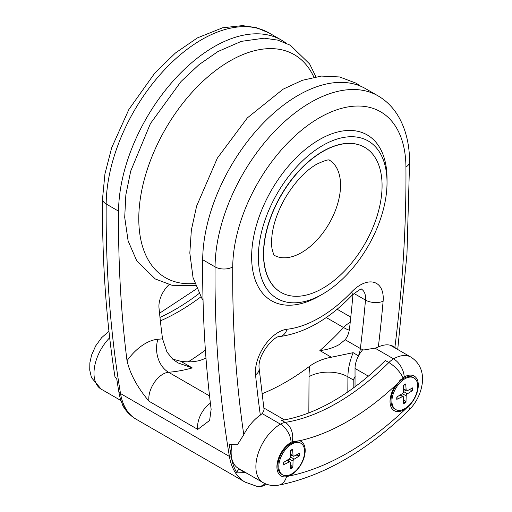 <?xml version="1.0" encoding="UTF-8"?>
<svg xmlns="http://www.w3.org/2000/svg" width="512" height="512" viewBox="0 0 512 512"><rect width="100%" height="100%" fill="white"/><g stroke="black" fill="none" stroke-linecap="round" stroke-linejoin="round"><path stroke-width="0.77" d="M400.384 379.898A10.496 6.061 -60 0 1 400.525 380.224M390.989 396.749A10.496 6.061 -60 0 1 390.637 396.787M277.869 462.054A10.496 6.061 -60 0 1 277.517 462.099M287.27 445.21A10.496 6.061 -60 0 1 287.411 445.53M322.867 151.501A83.731 48.346 120 0 0 268.166 225.286A83.731 48.346 120 0 0 280.998 292.384A83.731 48.346 120 0 0 364.736 244.045A83.731 48.346 120 0 0 364.736 147.354A83.731 48.346 120 0 0 322.867 151.501M280.915 292.333A83.731 48.346 -60 0 1 280.826 292.288A83.731 48.346 -60 0 1 267.987 225.19A83.731 48.346 -60 0 1 322.694 151.398A83.731 48.346 -60 0 1 364.557 147.251A83.731 48.346 -60 0 1 364.646 147.302M284.454 419.878L265.453 408.909A19.494 11.258 120 0 0 263.872 408.256M286.496 476.736L288.749 476.09A19.994 11.546 120 0 0 304.038 457.613A19.994 11.546 120 0 0 299.61 440.717L292.25 441.696L291.053 442.323A19.994 11.546 120 0 0 276.915 466.816A19.994 11.546 120 0 0 286.496 476.736A14.995 10.989 -100.4 0 1 278.669 485.139L281.088 484.672C323.661 475.597 365.37 451.654 406.227 412.851L408.512 410.65A14.995 5.408 -134.1 0 0 408.723 406.17L406.47 408.122A19.994 11.546 -60 0 1 390.029 401.51A19.994 11.546 -60 0 1 395.61 385.286L404.166 377.018A19.994 11.546 -60 0 1 418.304 385.184A19.994 11.546 -60 0 1 408.723 406.17M287.142 445.216A10.496 6.061 -60 0 1 287.981 445.203M277.869 462.714A10.496 6.061 -60 0 1 277.466 461.984M262.176 413.613L280.448 424.16A34.746 20.058 -60 0 0 257.754 454.778A34.746 20.058 -60 0 0 263.078 482.618L238.336 468.333A34.746 20.058 -60 0 1 231.808 445.446M401.101 379.898A10.496 6.061 120 0 0 400.25 379.91M390.579 396.678A10.496 6.061 120 0 0 390.989 397.408M385.312 360.499A214.317 123.738 -60 0 1 281.632 420.358L285.165 422.4A214.317 123.738 120 0 0 292.147 421.082A214.317 123.738 -60 0 0 381.869 369.28A214.317 123.738 -60 0 0 388.851 362.534L385.312 360.499M355.034 386.752L355.034 368.448A19.494 11.258 -60 0 1 362.195 350.349A19.494 11.258 -60 0 1 362.65 349.811M260.333 415.098A1282.246 740.314 -60 0 1 255.552 374.861A12.499 7.942 -5.6 0 0 259.155 368.538L264.109 409.958L262.432 413.35L260.333 415.098A35.245 20.346 120 0 0 243.776 434.669L237.44 444.787L230.042 444.614L229.21 444.09A2.502 1.44 120 0 0 229.402 444.243A2.502 1.44 120 0 0 229.536 444.307M229.21 444.09A1319.488 761.811 120 0 0 231.347 457.306A79.731 46.035 120 0 0 236.902 472.89L244.998 472.582L247.027 473.35M241.293 470.042A35.245 20.346 -60 0 1 239.795 469.574A2.502 1.44 120 0 0 237.888 470.419A2.502 1.44 120 0 0 236.902 472.89M188.224 361.83A282.938 163.354 120 0 0 205.395 350.112M160.365 320.877A214.317 123.738 120 0 0 200.934 296.826M372.205 143.75A90.982 52.531 -60 0 1 387.027 182.624A90.982 52.531 -60 0 1 322.694 294.054A90.982 52.531 -60 0 1 264.461 221.805A90.982 52.531 -60 0 1 372.205 143.75M387.027 182.624L387.027 178.746A95.731 55.27 120 0 0 371.43 137.843A95.731 55.27 120 0 0 276.109 182.63A95.731 55.27 120 0 0 267.238 297.818A95.731 55.27 120 0 0 319.334 295.994L322.694 294.054M285.734 42.912A134.976 77.926 120 0 0 281.478 40.122A134.976 77.926 120 0 0 177.856 75.878A134.976 77.926 120 0 0 118.554 211.149A1319.744 761.958 120 0 0 127.014 360.723C130.112 374.022 137.434 387.526 148.992 401.229L197.773 429.395L209.619 420.454L211.142 409.293A1319.744 761.958 120 0 1 202.688 259.725L215.059 266.867A134.976 77.926 -60 0 1 274.355 131.59A134.976 77.926 -60 0 1 377.984 95.834L365.613 88.691A134.976 77.926 120 0 0 261.984 124.448A134.976 77.926 120 0 0 202.688 259.725M162.528 338.797A199.962 115.45 -60 0 1 157.888 339.27A24.998 18.97 85.5 0 0 168.55 372.256A224.96 129.882 120 0 0 192.262 367.923L177.971 362.899L172.934 359.36L166.963 352.051L162.528 338.797A1269.754 733.094 -60 0 1 159.002 307.878A19.994 11.546 -60 0 1 169.107 284.627M118.938 392.403A12.499 8.365 170.4 0 0 120.525 393.562L229.402 456.422A79.987 46.182 -60 0 0 245.094 482.118L136.224 419.264A79.987 46.182 -60 0 1 120.525 393.562A1319.744 761.958 -60 0 1 106.182 204.006A12.499 7.155 -179.6 0 1 102.522 198.899C102.061 261.12 106.195 320.352 114.925 376.602L116.8 379.194A1319.488 761.811 120 0 0 118.938 392.403A79.731 46.035 120 0 0 124.493 407.994L122.899 405.856L121.766 402.586M192.262 367.923L180.742 361.274L172.704 359.155M180.742 361.274C189.101 362.406 196.294 361.85 202.336 359.603A224.96 129.882 120 0 0 205.971 358.093M358.49 355.917L353.146 352.666L331.373 357.229L319.859 350.579C327.181 349.747 333.619 347.75 339.181 344.608L345.158 339.731C347.571 336.653 349.05 332.723 349.594 327.942A1269.754 733.094 120 0 0 352.992 294.342M396.077 348.557L394.886 347.424A1307.245 754.739 120 0 0 405.933 166.957A122.477 70.714 120 0 0 319.334 117.83A122.477 70.714 120 0 0 232.73 266.957A1307.245 754.739 120 0 0 243.776 434.669M255.552 374.861A32.493 18.758 -60 0 1 286.982 329.274A122.477 70.714 120 0 0 351.686 291.917A32.493 18.758 -60 0 1 383.117 301.21A1282.246 740.314 -60 0 1 378.336 346.97L375.552 348.045L363.712 349.984L362.291 349.728A20.25 11.693 -60 0 1 362.195 350.349M265.018 483.61A12.499 9.978 99.7 0 1 257.056 486.4A12.499 12.499 0 0 0 266.477 484.205M353.171 388.128L353.216 379.866L355.181 376.678M378.336 346.97A35.245 20.346 -60 0 1 393.51 346.496A35.245 20.346 -60 0 1 394.886 347.424M261.958 393.792A224.96 129.882 120 0 0 309.786 366.138C315.827 361.702 323.021 358.733 331.373 357.229M296 455.085L299.693 455.757A11.405 6.586 120 0 0 299.693 453.088L294.086 456.122A1.51 0.87 120 0 1 293.408 456.198A1.51 0.87 120 0 1 293.05 455.52L292.602 449.491A10.816 6.246 -60 0 0 290.554 450.637M283.859 462.227A10.816 6.246 -60 0 0 283.891 464.576L289.344 461.946L286.963 460.32M290.438 464.717L292.87 467.584L293.05 460.998L289.043 459.04M292.87 467.584A11.405 6.586 120 0 1 290.554 468.915L290.374 462.541A1.51 0.87 120 0 0 290.112 461.92A1.51 0.87 120 0 0 289.344 461.946M283.731 464.979A11.405 6.586 120 0 1 283.731 462.304L289.344 458.854A1.51 0.87 120 0 0 290.374 457.069L290.554 450.483A11.405 6.586 120 0 1 292.87 449.146M299.693 455.757L294.086 459.206A1.51 0.87 120 0 0 293.05 460.998M282.592 474.835L281.651 474.291A18.246 10.534 -60 0 1 277.869 465.939A18.246 10.534 -60 0 1 290.771 443.59A18.246 10.534 -60 0 1 299.898 442.688L300.838 443.232A18.246 10.534 -60 0 1 304.614 451.584A18.246 10.534 -60 0 1 296.653 469.946A18.246 10.534 -60 0 1 282.592 474.835A18.246 10.534 -60 0 1 282.592 453.766A18.246 10.534 -60 0 1 300.838 443.232M409.114 389.779L412.813 390.451A11.405 6.586 120 0 0 412.813 387.782L407.2 390.81A1.51 0.87 120 0 1 406.528 390.893A1.51 0.87 120 0 1 406.17 390.214L405.722 384.179A10.816 6.246 -60 0 0 403.667 385.325M396.979 396.915A10.816 6.246 -60 0 0 397.011 399.264L402.458 396.64L400.077 395.014M403.552 399.411L405.984 402.272L406.17 395.693L402.157 393.734M405.984 402.272A11.405 6.586 120 0 1 403.674 403.61L403.494 397.235A1.51 0.87 120 0 0 403.226 396.614A1.51 0.87 120 0 0 402.458 396.64M396.845 399.667A11.405 6.586 120 0 1 396.845 396.998L402.458 393.549A1.51 0.87 120 0 0 403.494 391.757L403.674 385.178A11.405 6.586 120 0 1 405.984 383.84M412.813 390.451L407.2 393.901A1.51 0.87 120 0 0 406.17 395.693M395.706 409.53L394.765 408.986A18.246 10.534 -60 0 1 390.989 400.634A18.246 10.534 -60 0 1 403.891 378.285A18.246 10.534 -60 0 1 413.011 377.382L413.952 377.92A18.246 10.534 -60 0 1 417.734 386.278A18.246 10.534 -60 0 1 409.766 404.64A18.246 10.534 -60 0 1 395.706 409.53A18.246 10.534 -60 0 1 395.706 388.461A18.246 10.534 -60 0 1 413.952 377.92M274.33 255.341A54.989 31.75 120 0 0 329.152 223.501A54.989 31.75 120 0 0 329.318 160.096M292.25 441.696A14.995 11.098 -98.9 0 0 285.165 422.4A19.494 11.258 -60 0 0 280.448 424.16A14.995 8.659 60 0 1 291.053 442.323M288.749 476.09A267.942 154.701 120 0 0 406.47 408.122M408.512 410.65C416.179 402.95 420.768 393.869 422.266 383.392C423.347 375.002 421.766 364.128 410.938 357.133A34.746 20.058 120 0 0 393.568 358.854A14.995 8.659 60 0 1 404.166 377.018M395.61 385.286A229.318 132.397 -60 0 1 299.61 440.717M402.963 377.773A14.995 5.171 -134.9 0 0 388.851 362.534A19.494 11.258 120 0 1 393.568 358.854L375.091 348.192M355.034 368.448L368.365 376.141M121.018 400.602L101.184 389.146A34.746 20.058 -60 0 1 109.677 337.734M159.981 317.414A214.317 123.738 120 0 0 199.085 293.51M313.894 77.171A128.781 74.355 120 0 0 229.85 61.018A128.781 74.355 120 0 0 140.557 197.082A128.781 74.355 120 0 0 194.803 283.45M157.888 339.27A44.992 25.978 120 0 0 127.014 360.723M209.549 395.93L168.55 372.256A19.994 11.546 120 0 0 154.221 382.662A19.994 11.546 120 0 0 148.992 401.229M118.554 211.149L106.182 204.006A134.976 77.926 -60 0 1 165.485 68.736A134.976 77.926 -60 0 1 269.107 32.979L256.371 27.667L242.445 25.6L222.566 27.808L197.414 37.894L175.45 52.986L154.867 72.979L128.89 109.44L111.667 147.782L104.941 173.856L102.522 198.899M319.859 350.579A224.96 129.882 120 0 0 343.571 327.539A24.998 7.52 -137.1 0 0 349.261 330.163M326.234 317.53L343.571 327.539A19.994 11.546 -60 0 1 350.208 322.406M397.734 349.51L406.963 254.054L409.594 161.76A12.499 7.277 179.6 0 1 405.933 166.957M232.73 266.957A12.499 7.155 0.4 0 1 215.059 266.867A1319.744 761.958 -60 0 0 229.402 456.422A12.499 8.365 -9.6 0 0 231.347 457.306M244.998 472.582L239.795 469.574M353.146 352.666A49.99 28.864 120 0 0 347.91 376.806L347.834 391.91M353.216 379.866L347.91 376.806A27.494 15.776 -179.7 0 0 309.03 376.666A77.485 44.736 -60 0 1 309.786 366.138M286.982 329.274A12.499 9.389 83.6 0 1 279.539 336.589C274.829 335.462 257.088 354.374 259.155 368.538M351.686 291.917A12.499 4 43.8 0 1 351.866 295.462C328.781 319.411 304.672 333.12 279.539 336.589M383.117 301.21A12.499 6.406 -175 0 1 365.491 300.096A19.994 11.546 120 0 0 361.683 289.299M363.712 349.984A12.499 6.048 -173 0 1 360.378 348.525A1269.754 733.094 120 0 0 365.491 300.096L353.978 293.446M358.445 355.725A19.994 11.546 120 0 0 360.378 348.525L345.158 339.731M308.838 412.883L309.03 376.666M210.387 403.162A19.994 11.546 120 0 0 197.773 429.395M292.602 466.95A10.816 6.246 -60 0 1 290.534 468.179M299.046 453.44A10.816 6.246 -60 0 1 299.014 455.84M293.05 455.52L290.451 454.272M294.086 459.206L290.387 456.71M405.722 401.645A10.816 6.246 -60 0 1 403.648 402.874M412.16 388.128A10.816 6.246 -60 0 1 412.134 390.534M406.17 390.214L403.571 388.966M407.2 393.901L403.501 391.405M274.387 255.405C274.112 255.872 273.35 253.747 272.09 249.024C271.354 245.165 271.398 240.064 272.218 233.728C273.926 221.914 278.458 209.664 285.811 196.973C295.424 181.459 305.709 170.541 316.672 164.211C331.891 157.107 329.216 161.139 329.402 160.115M263.078 482.618C267.981 485.318 273.178 486.163 278.669 485.139M288.371 444.979L287.795 444.646M400.909 379.341L401.485 379.674M390.304 345.222L410.938 357.133M101.184 389.146L91.475 377.638L89.734 370.125L89.856 362.861L91.59 355.059L95.642 345.952L101.658 337.651L108.947 331.264M159.539 313.222L196.806 288.685M360.704 86.246L356.006 83.149L339.616 76.954L321.434 76.077L302.368 80.294L283.091 89.184L247.379 117.875L217.389 158.067L196.64 206.022L191.354 230.093L189.824 253.043L193.03 277.562L201.792 298.234L203.04 300.134M195.494 285.389L172.013 285.28L155.296 278.976L136.742 260.8L128.115 240.909L124.704 217.357L125.856 194.816L130.701 171.098L150.445 123.539L181.037 81.491L199.002 64.672L217.92 51.558L241.312 41.357L264.179 38.182L277.862 40.128L290.349 45.242L309.613 63.949L315.917 76.8M136.224 419.264C130.675 416.006 126.234 411.533 122.899 405.856M281.478 40.122L269.107 32.979M245.094 482.118L257.056 486.4M351.866 295.462C358.605 290.138 361.92 288.083 361.824 289.306M409.594 161.76C409.504 143.936 405.632 128.576 397.984 115.693C392.845 107.245 386.182 100.627 377.984 95.834M229.402 444.243L230.042 444.614M350.778 317.114L337.126 309.235M290.451 450.765L292.691 449.472M283.923 464.659L283.923 462.074M290.112 461.92L287.482 460M293.408 456.198L290.438 454.88M277.869 460.358L277.869 465.939M285.939 446.381L290.771 443.59M403.565 385.459L405.811 384.166M397.043 399.354L397.043 396.762M403.226 396.614L400.595 394.694M406.528 390.893L403.552 389.574M390.989 395.053L390.989 400.634M399.04 381.088L403.891 378.285"/></g></svg>
